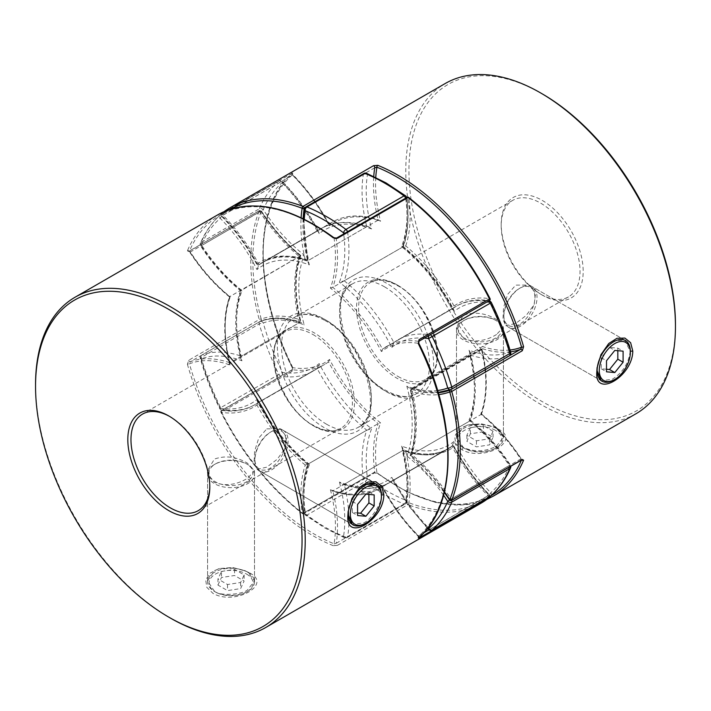 <?xml version="1.0" encoding="UTF-8"?>
<svg xmlns="http://www.w3.org/2000/svg" width="711" height="711" viewBox="0 0 711 711"><rect width="100%" height="100%" fill="white"/><g stroke="black" fill="none" stroke-linecap="round" stroke-linejoin="round"><path stroke-width="0.53" stroke-dasharray="3.56 2.67" d="M495.505 430.368A21.979 12.691 0 0 0 464.425 430.368A21.979 12.691 0 0 0 464.425 448.312L463.368 447.699A23.472 13.553 180 0 1 456.498 438.118A23.472 13.553 180 0 1 470.984 425.605A23.472 13.553 180 0 1 496.562 428.537A23.472 13.553 180 0 1 503.432 438.118A23.472 13.553 180 0 1 496.562 447.699A23.472 13.553 180 0 1 463.368 447.699L464.425 448.312A21.979 12.691 0 0 0 495.505 448.312A21.979 12.691 0 0 0 495.505 430.368M464.425 338.125A21.979 12.691 180 0 1 464.425 320.181A21.979 12.691 180 0 1 495.505 320.181L496.562 320.785A23.472 13.553 0 0 0 463.368 320.785A23.472 13.553 0 0 0 456.498 330.366A23.472 13.553 0 0 0 463.368 339.947A23.472 13.553 0 0 0 488.946 342.889A23.472 13.553 0 0 0 503.432 330.366A23.472 13.553 0 0 0 496.562 320.785L495.505 320.181A21.979 12.691 180 0 1 495.505 338.125A21.979 12.691 180 0 1 464.425 338.125M483.471 431.781L470.38 433.808L466.878 441.362L476.459 446.89L489.541 444.873L493.052 437.309L483.471 431.781L483.471 425.693L470.38 427.72L470.38 433.808M470.38 427.72L466.878 435.274L476.459 440.811L489.541 438.785L493.052 431.23L493.052 437.309M493.052 431.23L483.471 425.693M489.541 438.785L489.541 444.873M476.459 440.811L476.459 446.89M466.878 435.274L466.878 441.362M246.575 574.079A21.979 12.691 180 0 1 246.575 592.023A21.979 12.691 180 0 1 215.495 592.023L214.438 591.419A23.472 13.553 0 0 0 247.632 591.419A23.472 13.553 0 0 0 254.502 581.838A23.472 13.553 0 0 0 247.632 572.257A23.472 13.553 0 0 0 222.054 569.315A23.472 13.553 0 0 0 207.568 581.838A23.472 13.553 0 0 0 214.438 591.419L215.495 592.023A21.979 12.691 180 0 1 215.495 574.079A21.979 12.691 180 0 1 246.575 574.079M207.923 471.731A23.472 13.553 180 0 1 214.438 464.505A23.472 13.553 180 0 1 247.632 464.505L246.575 463.901A21.979 12.691 0 0 0 215.495 463.901A21.979 12.691 0 0 0 215.495 481.845A21.979 12.691 0 0 0 246.575 481.845A21.979 12.691 0 0 0 246.575 463.901L247.632 464.505A23.472 13.553 180 0 1 254.502 474.086A23.472 13.553 180 0 1 240.016 486.608A23.472 13.553 180 0 1 214.438 483.667A23.472 13.553 180 0 1 207.568 474.086A23.472 13.553 180 0 1 207.701 472.664M217.948 585.082L221.459 577.519L234.541 575.501L244.122 581.029L240.62 588.584L227.529 590.61L217.948 585.082L217.948 578.994L221.459 571.44L221.459 577.519M221.459 571.44L234.541 569.413L244.122 574.941L240.62 582.505L227.529 584.522L217.948 578.994M227.529 584.522L227.529 590.61M240.62 582.505L240.62 588.584M244.122 574.941L244.122 581.029M234.541 569.413L234.541 575.501M254.911 459.084A21.979 12.691 -60 0 1 270.447 432.164A21.979 12.691 -60 0 1 285.991 441.14A21.979 12.691 -60 0 1 270.447 468.06A21.979 12.691 -60 0 1 254.911 459.084L254.911 460.301A23.472 13.553 120 0 0 259.773 471.046A23.472 13.553 120 0 0 277.859 464.763A23.472 13.553 120 0 0 288.097 441.14A23.472 13.553 120 0 0 283.236 430.395A23.472 13.553 120 0 0 271.504 431.559A23.472 13.553 120 0 0 254.911 460.301M381.416 495.016A23.472 13.553 -60 0 1 364.814 523.758M368.902 494.412L368.902 491.843L360.601 491.097L352.309 501.424L352.309 512.489L357.571 512.96M352.309 512.489L357.571 515.528M352.309 501.424L357.571 504.463M360.601 491.097L365.872 494.145M368.902 491.843L374.173 494.883M613.744 380.038A23.472 13.553 120 0 0 630.337 351.296M503.832 315.373A21.979 12.691 120 0 0 519.377 324.34A21.979 12.691 120 0 0 534.921 297.42A21.979 12.691 120 0 0 519.377 288.453A21.979 12.691 120 0 0 503.832 315.373L503.832 316.591A23.472 13.553 -60 0 1 520.434 287.839A23.472 13.553 -60 0 1 532.166 286.684A23.472 13.553 -60 0 1 537.027 297.42A23.472 13.553 -60 0 1 526.78 321.043A23.472 13.553 -60 0 1 508.694 327.327A23.472 13.553 -60 0 1 503.832 316.591M606.501 369.24L601.23 368.769L601.23 357.704L609.531 347.386L617.823 348.123L623.094 351.163M617.823 348.123L617.823 350.692M609.531 347.386L614.802 350.425M601.23 357.704L606.501 360.744M601.23 368.769L606.501 371.809M259.773 471.046L352.3 524.469L363.428 522.958C370.111 521.039 383.176 501.859 381.238 494.918L375.772 483.818L283.236 430.395M214.438 591.223L207.568 580.94L214.438 570.649L219.566 568.533L232.55 567.502L244.415 570.453L247.632 572.053L254.502 580.94L247.632 589.819C242.62 594.645 219.477 596.36 214.438 591.223M249.028 572.666L245.526 570.933L232.159 567.68L218.473 568.836L209.905 573.279L205.71 580.06L206.839 587.375L213.051 593.436C235.403 606.048 273.522 584.015 249.028 572.666L247.632 572.053M300.069 255.373A128.593 74.246 -120 0 0 300.069 319.763L300.682 320.928L300.38 322.039A127.127 73.393 60 0 1 300.38 255.853L300.069 255.373L300.38 255.853A127.127 73.393 60 0 1 260.857 211.265L261.239 211.211A128.593 74.246 -120 0 0 300.069 255.373L300.38 255.853L229.849 296.576A127.127 73.393 -120 0 0 229.849 362.752A127.127 73.393 -120 0 0 190.335 361.712L189.419 363.819A1.466 0.48 -15.8 0 0 187.411 364.299L188.699 360.264L259.231 319.541A1.466 0.498 164.8 0 1 261.239 319.088A1.466 1.191 -110.7 0 1 260.857 320.99A127.127 73.393 60 0 1 300.38 322.039L229.849 362.752L229.555 363.872L230.177 365.054A125.66 72.549 60 0 1 230.177 297.047A125.66 72.549 60 0 1 189.419 251.214A189.215 109.245 60 0 1 334.081 238.292A125.66 72.549 60 0 1 330.428 288.097A125.66 72.549 60 0 1 381.434 351.545A125.66 72.549 60 0 1 418.539 343.351L418.557 341.324A127.127 73.393 -120 0 0 386.322 346.604A127.127 73.393 -120 0 0 382.465 349.119L456.853 305.89A127.127 73.393 60 0 1 489.079 300.602A1.466 1.093 98.4 0 0 489.763 298.673A128.593 74.246 -120 0 0 454.036 306.006L452.996 308.405L382.465 349.119L381.434 351.545M209.789 486.031A55.742 32.182 -120 0 0 209.798 485.133A55.742 32.182 -120 0 0 170.382 416.868L168.809 415.953L170.382 416.868A55.742 32.182 -120 0 0 169.6 416.424M208.91 476.628L214.438 482.449C225.529 486.36 236.585 484.946 247.632 478.219L254.502 470.806L247.632 463.288C236.541 456.666 225.476 455.253 214.438 459.057L207.576 470.3M266.785 428.84L280.401 428.76L286.577 436.847L285.244 448.348L277.201 459.253L266.785 467.163L256.929 469.402L254.04 463.199L254.618 451.263L258.724 438.092L266.785 428.84M418.815 343.297L418.539 343.351A189.215 109.245 60 0 1 418.539 536.245A125.66 72.549 60 0 1 381.434 485.204L382.465 486.431L452.996 445.717L454.036 446.908A128.593 74.246 -120 0 0 489.763 495.496A1.466 0.498 135.2 0 0 489.763 495.06A1.466 0.498 135.2 0 0 489.079 495.176A127.127 73.393 60 0 1 452.996 445.717A127.127 73.393 60 0 1 449.139 448.223A127.127 73.393 60 0 1 403.359 450.143A127.127 73.393 60 0 1 406.79 502.535L336.259 543.248A1.466 0.844 -120 0 0 337.458 545.319L333.201 545.666A1.466 0.969 -68.1 0 0 334.081 543.791L336.259 543.248A127.127 73.393 -120 0 0 332.828 490.866A127.127 73.393 -120 0 0 378.608 488.946A127.127 73.393 -120 0 0 382.465 486.431A127.127 73.393 -120 0 0 418.557 535.898L423.623 532.974M170.382 618.072A190.69 110.089 60 0 1 35.55 384.527M229.537 296.985C214.598 284.889 201.266 269.86 189.535 251.898L188.939 251.259A1.466 0.844 60 0 0 188.699 251.552L187.411 250.814A1.466 1.093 -157.2 0 1 189.419 251.214L190.335 251.987L189.419 251.214M359.384 487.675L351.661 498.722L348.186 511.28M404.283 450.134L403.359 450.143L332.828 490.866L331.904 490.874C349.821 496.989 365.392 496.349 378.608 488.946L449.139 448.223C436.696 455.289 421.739 455.92 404.283 450.134L405.75 451.227A128.593 74.246 -120 0 0 454.036 446.908M454.036 306.006A128.593 74.246 -120 0 0 405.75 245.935L403.359 246.655L332.828 287.377L330.428 288.097M453.085 308.343L452.996 308.405A127.127 73.393 60 0 1 456.853 305.89L453.085 308.343M490.03 298.611L489.763 298.673A189.215 109.245 60 0 0 408.852 198.022A1.466 0.693 -7.7 0 0 406.79 198.236A127.127 73.393 60 0 1 403.359 246.655A127.127 73.393 60 0 1 452.996 308.405M452.996 445.717L453.84 445.984C463.821 464.576 475.792 480.929 489.763 495.06A1.466 1.466 0 0 1 490.137 496.474M418.539 536.245L418.539 536.245A1.466 1.191 -130.9 0 1 418.592 537.818M336.552 238.069A1.466 0.844 -120 0 0 336.259 238.949L334.081 238.292A1.466 0.711 -53 0 0 333.93 237.723M337.458 545.319L407.99 504.606A1.466 0.844 -120 0 1 406.781 502.721A1.466 0.844 -120 0 1 406.79 502.535A1.466 0.978 -170.9 0 1 408.852 502.721A189.215 109.245 60 0 0 489.763 495.496A1.466 1.191 -129.4 0 1 489.648 497.229M418.272 538.129L418.13 536.281C403.848 521.883 391.681 505.174 381.62 486.155L382.465 486.431M381.434 485.204A125.66 72.549 60 0 1 330.428 489.763L331.904 490.874M188.699 251.552L259.231 210.829A1.466 0.844 60 0 1 259.462 210.536A1.466 0.844 60 0 1 260.199 210.607A1.466 0.844 60 0 1 260.857 211.265L190.335 251.987A127.127 73.393 -120 0 0 229.849 296.576L230.177 297.047M188.699 360.264A1.466 0.844 60 0 0 190.335 361.712L260.857 320.99A1.466 0.844 -120 0 1 259.231 319.541A190.69 110.089 -120 0 1 259.231 210.829A1.466 1.093 -158.4 0 1 261.239 211.211A189.215 109.245 60 0 0 261.239 319.088A128.593 74.246 -120 0 1 300.069 319.763M597.142 367.356L600.742 354.665L607.949 344.302L612.358 340.916L624.702 340.107L630.168 351.198C628.773 363.17 622.836 372.52 612.358 379.239L601.23 380.758L505.859 325.691L515.715 323.443L526.131 315.542L534.157 304.655L535.516 293.163L529.322 285.04L515.715 285.12L507.645 294.39L503.539 307.552L502.97 319.479L505.859 325.691M496.562 334.499C485.506 341.236 474.441 342.649 463.368 338.729L456.498 327.087L463.368 315.337C474.441 311.542 485.506 312.956 496.562 319.568L503.432 327.087L496.562 334.499M540.618 294.132A55.742 32.182 -120 0 0 568.48 296.896A55.742 32.182 -120 0 0 577.03 252.236A55.742 32.182 -120 0 0 540.618 203.115A55.742 32.182 -120 0 0 512.747 200.351A55.742 32.182 -120 0 0 501.202 225.867A55.742 32.182 -120 0 0 540.618 294.132L542.191 295.047A57.973 33.47 60 0 1 501.202 224.045A57.973 33.47 60 0 1 542.191 200.378A57.973 33.47 60 0 1 583.189 271.38A57.973 33.47 60 0 1 542.191 295.047L540.618 294.132M496.562 428.342L493.318 426.733L481.08 423.756L468.496 424.814L463.368 426.938L456.498 437.221L463.368 447.503C474.441 452.276 485.506 451.814 496.562 446.099L503.432 437.221L496.562 428.342M497.949 428.955C522.443 440.322 484.289 462.319 461.972 449.725L455.787 443.673L454.64 436.341L458.799 429.604L467.394 425.134L481.08 423.969L494.429 427.204L497.949 428.955M635.954 413.766A190.69 110.089 60 0 1 540.618 404.319A190.69 110.089 60 0 1 416.042 236.283A190.69 110.089 60 0 1 445.273 83.489M373.542 472.735L377.799 473.206A1.466 0.711 127 0 1 377.07 473.286L374.448 472.931A1.466 0.844 60 0 1 373.71 472.859A1.466 0.844 60 0 1 373.542 472.735L303.01 513.458A190.69 110.089 60 0 1 221.476 412.025L221.237 412.327A1.466 1.093 -81.6 0 1 221.921 410.398A127.127 73.393 -120 0 0 254.147 405.11A127.127 73.393 -120 0 0 258.004 402.595L324.678 364.396A127.127 73.393 60 0 1 292.443 369.676L292.461 367.649A125.66 72.549 -120 0 0 329.566 359.455A125.66 72.549 -120 0 0 380.572 422.903A125.66 72.549 -120 0 0 376.919 472.708A1.466 0.711 127 0 0 377.07 473.286L406.416 491.63L435.39 502.384L462.665 505.006L486.946 499.335M292.008 371.311L221.476 412.025A1.466 0.844 60 0 1 221.237 411.127A1.466 0.844 60 0 1 221.548 410.46L292.07 369.738L292.692 367.329L292.008 371.311A1.466 0.844 60 0 1 292.07 369.738A1.466 0.844 60 0 1 292.443 369.676L221.921 410.398A1.466 0.844 60 0 0 221.548 410.46A1.466 1.466 0 0 0 220.97 412.389C242.424 454.098 269.531 487.817 302.291 513.538A1.466 0.693 -52.3 0 1 302.148 512.978A128.593 74.246 60 0 1 305.25 465.065L307.641 464.345L378.172 423.623L380.572 422.903M224.081 211.656A190.69 110.089 60 0 0 221.476 213.682A1.466 0.844 -120 0 0 221.237 214.304A1.466 0.844 -120 0 0 221.921 215.824A1.466 0.498 -44.8 0 1 221.237 215.94A1.466 0.498 -44.8 0 1 221.237 215.504A1.466 1.191 50.6 0 1 221.476 213.682L292.692 172.942A1.466 1.191 49.1 0 0 292.541 173.049L292.541 173.049A1.466 1.191 49.1 0 0 292.461 174.755A189.215 109.245 -120 0 0 292.461 367.649L292.185 367.694C253.187 290.746 253.009 205.47 292.541 173.049L292.87 174.719C307.152 189.117 319.319 205.826 329.38 224.845L328.535 224.569L329.566 225.796A125.66 72.549 -120 0 0 292.461 174.755L292.461 174.755M542.191 93.843A188.451 108.801 -120 0 0 408.941 170.782A188.451 108.801 -120 0 0 542.191 401.582A188.451 108.801 -120 0 0 675.45 324.643M329.566 359.455L328.535 361.881A127.127 73.393 60 0 0 378.172 423.623A127.127 73.393 60 0 0 374.741 472.051A1.466 0.844 60 0 1 374.448 472.931L303.917 513.644A1.466 1.466 0 0 1 302.291 513.538A1.466 0.693 -52.3 0 0 303.01 513.458A1.466 0.844 -120 0 0 303.188 513.573A1.466 0.844 -120 0 0 303.917 513.644A1.466 0.844 -120 0 0 304.219 512.978A1.466 0.844 -120 0 0 304.21 512.764A1.466 0.693 172.3 0 1 302.148 512.978A189.215 109.245 -120 0 1 221.237 412.327A128.593 74.246 60 0 0 256.964 404.994L258.004 402.595A127.127 73.393 -120 0 0 307.641 464.345A127.127 73.393 -120 0 0 304.21 512.764L374.741 472.051L376.919 472.708A189.215 109.245 -120 0 0 491.141 495.674M328.535 361.881A127.127 73.393 60 0 1 324.678 364.396L258.004 402.595M304.388 209.043A2.933 1.955 -170.9 0 1 305.232 207.923L363.321 174.391A2.933 1.955 -170.9 0 1 367.436 174.773A187.748 108.401 60 0 1 386.615 184.238A187.748 108.401 60 0 1 405.794 196.911A124.194 71.704 60 0 1 401.644 246.299A124.194 71.704 60 0 1 454.036 311.48A124.194 71.704 60 0 1 490.794 302.664A187.748 108.401 60 0 1 509.974 352.087A124.194 71.704 60 0 1 469.056 350.203A124.194 71.704 60 0 1 469.056 420.059L470.362 420.192L469.74 421.01L411.66 454.551A127.127 73.393 60 0 1 451.138 499.069L450.143 499.735A1.466 0.844 -120 0 0 450.801 500.393A1.466 0.844 -120 0 0 451.538 500.464M410.274 455.449C416.317 437.549 416.406 416.059 410.54 390.988A1.466 0.542 -13.5 0 1 410.985 390.437A127.127 73.393 -120 0 1 410.62 455.147L410.931 455.627L410.62 455.147L481.151 414.424A127.127 73.393 60 0 1 520.665 459.013L450.143 499.735A127.127 73.393 -120 0 0 410.62 455.147L410.931 455.627A128.593 74.246 60 0 1 444.411 491.959M521.581 459.786L520.665 459.013L521.581 459.786A125.66 72.549 -120 0 0 480.823 413.953A125.66 72.549 -120 0 0 481.56 348.914A1.466 0.542 166.5 0 1 481.951 349.172A1.466 0.542 166.5 0 1 481.516 349.723L410.985 390.437A1.466 0.844 60 0 1 410.931 390.046A1.466 0.844 60 0 1 411.234 389.37A1.466 1.466 0 0 0 410.54 390.988A1.466 0.542 -13.5 0 0 410.931 391.237A128.593 74.246 60 0 1 410.931 455.627M480.823 413.953L481.151 414.424A127.127 73.393 60 0 0 481.516 349.723A1.466 0.844 60 0 1 481.765 348.657A1.466 0.844 60 0 1 482.28 348.63L411.749 389.344A1.466 1.004 108.2 0 0 410.931 391.237A128.593 74.246 60 0 0 438.776 394.569M230.266 209.31A189.215 109.245 -120 0 0 221.237 215.504A128.593 74.246 60 0 1 256.964 264.092L258.004 265.283L328.535 224.569A127.127 73.393 60 0 1 332.393 222.054A127.127 73.393 60 0 1 378.172 220.134L380.572 221.237A125.66 72.549 -120 0 0 329.566 225.796M256.964 264.092A128.593 74.246 60 0 1 305.25 259.773L307.641 260.857L378.172 220.134A127.127 73.393 60 0 1 373.746 176.461M224.054 211.665L221.352 213.771A1.466 1.466 0 0 0 221.237 215.94C235.208 230.071 247.179 246.424 257.16 265.016L258.004 265.283A127.127 73.393 -120 0 0 221.921 215.824L292.443 175.102A127.127 73.393 60 0 1 328.535 224.569M469.056 420.059A124.194 71.704 60 0 1 509.974 465.421A187.748 108.401 60 0 1 490.794 492.705A2.933 0.995 -44.8 0 1 487.995 495.727L429.915 529.268A2.933 0.995 -44.8 0 1 428.555 529.508M304.246 219.201A124.194 71.704 -120 0 0 309.356 264.883A124.194 71.704 -120 0 0 256.964 269.567A124.194 71.704 -120 0 0 220.206 218.295A187.748 108.401 -120 0 0 201.026 245.579A124.194 71.704 -120 0 0 241.944 290.941A124.194 71.704 -120 0 0 241.944 360.797A124.194 71.704 -120 0 0 201.026 358.913A187.748 108.401 -120 0 0 220.206 408.336L220.65 407.687A2.933 1.698 -120 0 0 222.276 409.536A2.933 1.698 -120 0 0 223.005 409.803L281.085 376.27A2.933 2.177 98.4 0 0 282.436 372.413A187.748 108.401 60 0 1 263.257 322.99A124.194 71.704 60 0 1 304.175 324.865A124.194 71.704 60 0 1 304.175 255.009A124.194 71.704 60 0 1 263.257 209.647A187.748 108.401 60 0 1 282.436 182.363A124.194 71.704 60 0 1 319.195 233.635A124.194 71.704 60 0 1 371.595 228.951A124.194 71.704 60 0 1 367.436 174.773A2.933 1.92 112.2 0 0 366.476 173.253M430.155 334.783A2.933 1.698 -120 0 0 429.915 334.73A2.933 2.177 98.4 0 0 429.248 335.308M363.899 173.431A2.933 1.698 60 0 0 363.321 174.391A127.127 73.393 -120 0 0 366.76 226.72A127.127 73.393 -120 0 0 320.981 228.64A127.127 73.393 -120 0 0 317.124 231.155A127.127 73.393 -120 0 0 281.085 181.732L223.005 215.273A2.933 0.995 -44.8 0 0 220.206 218.295A2.933 2.382 -131.5 0 1 220.33 214.9L220.33 214.9A2.933 2.382 -131.5 0 1 220.65 214.669L278.73 181.136A2.933 2.382 -131.5 0 1 282.436 182.363A2.933 0.995 -44.8 0 0 282.445 181.492A2.933 2.933 0 0 0 278.89 181.021A2.933 1.698 60 0 1 281.085 181.732A2.933 0.995 -44.8 0 1 282.445 181.492C296.709 195.943 308.832 212.687 318.812 231.715L319.195 233.635M469.056 350.203L470.327 352.594L469.74 354.833L411.66 388.366L409.785 388.384L406.825 386.135A124.194 71.704 -120 0 0 437.585 390.517M490.67 496.1A2.933 2.382 -131.5 0 0 490.794 492.705A124.194 71.704 60 0 1 454.036 441.433L451.956 446.312L393.876 479.845L392.188 479.285L391.805 477.365A124.194 71.704 -120 0 0 427.898 527.953M454.036 441.433A124.194 71.704 60 0 1 401.644 446.117L402.915 448.508L402.319 450.747L344.24 484.28L342.373 484.289L339.405 482.049A124.194 71.704 -120 0 0 391.805 477.365M257.346 401.439L256.964 399.52A124.194 71.704 -120 0 1 220.206 408.336A2.933 2.177 98.4 0 0 221.85 410.043A2.933 2.933 0 0 1 219.646 408.434C211.567 391.948 205.115 375.319 200.28 358.531A2.933 0.951 164 0 1 201.177 357.491A2.933 1.698 -120 0 1 201.026 356.522A2.933 1.698 -120 0 1 201.631 355.18A2.933 2.933 0 0 0 200.28 358.531A2.933 0.951 164 0 0 201.026 358.913A2.933 2.382 -110.6 0 1 201.782 355.109A2.933 1.698 -120 0 0 201.631 355.18L259.719 321.639A2.933 1.698 60 0 0 259.106 322.99A2.933 1.698 60 0 0 259.257 323.958A190.69 110.089 -120 0 0 278.73 374.155A2.933 1.698 60 0 0 280.365 376.003A2.933 1.698 60 0 0 281.085 376.27A127.127 73.393 -120 0 0 313.267 370.982L317.124 368.467A127.127 73.393 -120 0 0 366.76 430.208L308.681 463.75A127.127 73.393 60 0 1 259.044 401.999A127.127 73.393 60 0 1 255.187 404.515A127.127 73.393 60 0 1 223.005 409.803A2.933 2.177 98.4 0 1 221.85 410.043C234.381 411.865 245.491 410.025 255.187 404.515L313.267 370.982A127.127 73.393 -120 0 0 317.124 368.467L259.044 401.999L257.346 401.439C270.918 427.124 287.822 448.17 308.059 464.567L308.681 463.75A127.127 73.393 60 0 0 305.232 512.107A2.933 1.698 -120 0 0 306.983 515.084L365.063 481.551A190.69 110.089 -120 0 0 384.544 494.429A190.69 110.089 -120 0 0 404.017 504.037L345.937 537.578A190.69 110.089 60 0 1 326.456 527.962A190.69 110.089 60 0 1 306.983 515.084A2.933 1.431 126.7 0 1 305.526 515.235A2.933 1.431 126.7 0 1 305.206 514.089A2.933 1.386 172.3 0 1 304.379 513.28A2.933 1.386 172.3 0 1 305.232 512.107L363.321 478.574A2.933 1.386 172.3 0 1 367.436 478.156A124.194 71.704 60 0 1 371.595 428.769A124.194 71.704 60 0 1 319.195 363.588A124.194 71.704 60 0 1 282.436 372.413L220.65 407.687A190.69 110.089 60 0 1 201.177 357.491L259.257 323.958A2.933 0.951 164 0 1 263.257 322.99A2.933 2.382 -110.6 0 0 260.146 321.434L260.146 321.434A2.933 2.933 0 0 0 259.719 321.639A2.933 1.698 60 0 1 259.862 321.576A2.933 2.382 -110.6 0 1 260.146 321.434C272.411 316.955 286.098 317.346 301.215 322.616L304.175 324.865M318.812 231.715L317.124 231.155L259.044 264.688A127.127 73.393 60 0 0 223.005 215.273A2.933 1.698 -120 0 0 222.276 214.704A2.933 1.698 -120 0 0 220.81 214.553L278.89 181.021A2.933 1.698 60 0 0 278.73 181.136A190.69 110.089 -120 0 0 259.257 208.847A2.933 1.698 60 0 0 259.106 209.647A2.933 1.698 60 0 0 259.862 211.931A127.127 73.393 -120 0 0 299.34 256.449A127.127 73.393 -120 0 0 299.34 322.634L241.26 356.167A127.127 73.393 60 0 1 241.26 289.99A127.127 73.393 60 0 1 201.782 245.464L263.257 209.647A2.933 2.204 -156.7 0 0 259.257 208.847L201.177 242.38A190.69 110.089 60 0 1 220.65 214.669A2.933 1.698 -120 0 1 220.81 214.553A2.933 2.933 0 0 0 220.33 214.9C211.985 222.312 205.346 231.759 200.404 243.215A2.933 2.204 -156.7 0 1 201.177 242.38A2.933 1.698 -120 0 0 201.026 243.18A2.933 1.698 -120 0 0 201.782 245.464L200.644 245.979C212.376 263.861 225.707 278.801 240.638 290.808L299.34 256.449L304.175 255.009M371.595 228.951L368.627 226.711L366.76 226.72L308.681 260.253A127.127 73.393 60 0 1 305.232 207.923A2.933 1.698 -120 0 1 305.819 206.963M401.644 246.299L402.941 246.433L402.319 247.25L344.24 280.792L339.405 282.231A124.194 71.704 -120 0 0 343.706 233.946M454.036 311.48L453.654 309.561L451.956 309.001L397.733 340.018A127.127 73.393 60 0 1 429.915 334.73L487.995 301.197A127.127 73.393 -120 0 0 455.813 306.485A127.127 73.393 -120 0 0 451.956 309.001A127.127 73.393 -120 0 0 402.319 247.25A127.127 73.393 -120 0 0 405.768 198.893L347.679 232.426A2.933 1.386 172.3 0 1 345.208 233.075M309.356 264.883L308.085 262.492L308.681 260.253A127.127 73.393 60 0 0 262.901 262.172L259.044 264.688A127.127 73.393 60 0 1 262.901 262.172L320.981 228.64C334.588 221.068 350.47 220.419 368.627 226.711M405.474 195.765A2.933 1.431 126.7 0 1 405.794 196.911A2.933 1.386 172.3 0 1 406.621 197.72A2.933 1.386 172.3 0 1 405.768 198.893A2.933 1.698 60 0 0 405.608 198.209M256.964 269.567L259.044 264.688M347.519 231.742A2.933 1.698 -120 0 1 347.679 232.426A127.127 73.393 60 0 1 344.24 280.792A127.127 73.393 60 0 1 393.876 342.533L391.805 347.412A124.194 71.704 -120 0 0 339.405 282.231M491.354 302.566L490.794 302.664A2.933 2.177 98.4 0 0 489.15 300.957C476.619 299.135 465.509 300.975 455.813 306.485L397.733 340.018A127.127 73.393 60 0 0 393.876 342.533M488.759 300.949A2.933 2.177 98.4 0 0 487.995 301.197A2.933 1.698 60 0 1 488.235 301.251M201.026 245.579A2.933 2.204 -156.7 0 1 200.404 243.215A2.933 2.933 0 0 0 200.644 245.979L201.026 245.579M510.596 467.785A2.933 2.204 -156.7 0 0 509.974 465.421L509.218 465.536A127.127 73.393 -120 0 0 469.74 421.01A127.127 73.393 -120 0 0 469.74 354.833A127.127 73.393 -120 0 0 509.218 355.891A2.933 2.382 -110.6 0 0 509.974 352.087A2.933 0.951 164 0 1 510.72 352.469M241.944 290.941L240.638 290.808M241.944 360.797L240.674 358.406L241.26 356.167A127.127 73.393 60 0 0 201.782 355.109L259.862 321.576A127.127 73.393 -120 0 1 299.34 322.634L301.215 322.616M451.414 389.264L451.138 389.424A127.127 73.393 60 0 1 411.66 388.366A127.127 73.393 60 0 1 411.66 454.551L406.825 455.991A124.194 71.704 -120 0 0 406.825 386.135M317.124 368.467L319.195 363.588M401.644 446.117A124.194 71.704 60 0 1 405.794 500.295A187.748 108.401 60 0 1 367.436 478.156A2.933 1.431 126.7 0 1 365.063 481.551A2.933 1.698 60 0 1 363.321 478.574A127.127 73.393 -120 0 1 366.76 430.208L371.595 428.769M256.964 399.52A124.194 71.704 -120 0 0 309.356 464.701L308.059 464.567M432.11 529.979A2.933 1.698 -120 0 1 430.635 529.837A2.933 1.698 -120 0 1 429.915 529.268A127.127 73.393 60 0 1 393.876 479.845A127.127 73.393 60 0 1 390.019 482.36A127.127 73.393 60 0 1 344.24 484.28A127.127 73.393 60 0 1 347.679 536.609L405.768 503.077A2.933 1.698 -120 0 1 405.181 504.037A2.933 1.698 -120 0 1 404.017 504.037A2.933 1.92 112.2 0 0 405.794 500.295A2.933 1.955 -170.9 0 1 406.612 501.957A2.933 1.955 -170.9 0 1 405.768 503.077A127.127 73.393 -120 0 0 402.319 450.747A127.127 73.393 -120 0 0 448.099 448.828L451.956 446.312A127.127 73.393 -120 0 0 487.995 495.727A2.933 1.698 60 0 0 488.724 496.296A2.933 1.698 60 0 0 490.003 496.527M309.356 464.701A124.194 71.704 -120 0 0 305.206 514.089A187.748 108.401 -120 0 0 324.385 526.762A187.748 108.401 -120 0 0 343.564 536.227A2.933 1.955 -170.9 0 0 347.679 536.609A2.933 1.698 60 0 1 347.101 537.569L405.181 504.037A2.933 2.933 0 0 0 406.612 501.957L406.612 501.957C409.109 485.835 407.874 468.016 402.915 448.508M312.973 334.543A55.742 32.182 60 0 1 349.385 383.656A55.742 32.182 60 0 1 340.845 428.324A55.742 32.182 60 0 1 312.973 425.56A55.742 32.182 60 0 1 276.561 376.448A55.742 32.182 60 0 1 285.102 331.779A55.742 32.182 60 0 1 312.973 334.543M314.013 426.165A57.209 33.026 -120 0 0 354.46 402.808A57.209 33.026 -120 0 0 314.013 332.748A57.209 33.026 -120 0 0 273.557 356.095A57.209 33.026 -120 0 0 314.013 426.165M330.428 489.763A125.66 72.549 60 0 1 334.081 543.791A189.215 109.245 60 0 1 314.013 533.952A189.215 109.245 60 0 1 189.419 363.819A125.66 72.549 60 0 1 230.177 365.054M187.411 364.299A190.69 110.089 -120 0 0 312.973 535.747A190.69 110.089 -120 0 0 333.201 545.666M300.691 255.436C286.08 243.455 272.988 228.64 261.426 211.007A1.466 1.466 0 0 0 259.462 210.536L188.939 251.259A1.466 0.844 60 0 1 189.668 251.33A1.466 0.844 60 0 1 190.335 251.987M407.083 197.356A1.466 0.844 -120 0 0 406.781 198.022A1.466 0.844 -120 0 0 406.79 198.236L336.259 238.949A127.127 73.393 -120 0 1 332.828 287.377A127.127 73.393 -120 0 1 382.465 349.119M405.75 451.227A128.593 74.246 -120 0 1 408.852 502.721A1.466 0.978 -69.1 0 1 407.99 504.606A190.69 110.089 -120 0 0 480.92 503.272M217.628 214.909A190.69 110.089 -120 0 0 187.411 250.814M429 529.873L489.079 495.176A1.466 0.844 60 0 1 489.763 496.696M489.079 300.602L418.557 341.324A1.466 0.844 -120 0 0 418.895 341.28M405.75 245.935A128.593 74.246 -120 0 0 408.852 198.022A1.466 0.693 -52.3 0 0 408.709 197.462M419.223 537.285A1.466 0.844 -120 0 0 418.557 535.898M398.027 376.457A55.742 32.182 -120 0 0 425.898 379.221A55.742 32.182 -120 0 0 434.439 334.552A55.742 32.182 -120 0 0 398.027 285.44A55.742 32.182 -120 0 0 370.155 282.676A55.742 32.182 -120 0 0 361.615 327.344A55.742 32.182 -120 0 0 398.027 376.457M396.987 284.835A57.209 33.026 60 0 1 437.443 354.905A57.209 33.026 60 0 1 396.987 378.252A57.209 33.026 60 0 1 356.54 308.192A57.209 33.026 60 0 1 396.987 284.835M463.368 447.503L461.972 449.725M493.372 496.091A190.69 110.089 60 0 1 398.027 486.644A190.69 110.089 60 0 1 377.799 473.206M292.692 367.329A190.69 110.089 60 0 1 292.692 172.942M375.764 177.43A125.66 72.549 -120 0 0 380.572 221.237M510 350.016A125.66 72.549 -120 0 1 483.098 346.728A2.933 1.698 -120 0 0 481.56 348.914M305.25 465.065A128.593 74.246 60 0 1 256.964 404.994M481.463 414.015C496.402 426.111 509.734 441.14 521.465 459.102L522.061 459.741A1.466 0.844 60 0 1 521.332 459.67A1.466 0.844 60 0 1 520.665 459.013M481.498 414.131C487.702 395.929 487.853 374.279 481.951 349.172L481.916 348.506L411.234 389.37A1.466 0.844 60 0 1 411.749 389.344A127.127 73.393 -120 0 0 438.252 392.748M510.534 351.829A127.127 73.393 60 0 1 482.28 348.63A1.466 1.004 -71.8 0 0 483.098 346.728M451.112 389.45L509.529 355.722M292.008 172.96A1.466 0.844 -120 0 0 292.443 175.102M303.126 218.65A127.127 73.393 -120 0 0 307.641 260.857A127.127 73.393 -120 0 0 261.861 262.777A127.127 73.393 -120 0 0 258.004 265.283M374.741 167.752L304.21 208.465M305.25 259.773A128.593 74.246 60 0 1 301.109 217.69M324.385 319.168A66.496 38.394 60 0 1 371.4 400.613A66.496 38.394 60 0 1 324.385 427.755A66.496 38.394 60 0 1 277.361 346.319A66.496 38.394 60 0 1 324.385 319.168M326.456 424.165A63.563 36.696 -120 0 0 358.237 427.311A63.563 36.696 -120 0 0 367.978 376.377A63.563 36.696 -120 0 0 326.456 320.368A63.563 36.696 -120 0 0 294.674 317.222A63.563 36.696 -120 0 0 284.933 368.156A63.563 36.696 -120 0 0 326.456 424.165M386.615 391.832A66.496 38.394 -120 0 0 433.639 364.681A66.496 38.394 -120 0 0 386.615 283.245A66.496 38.394 -120 0 0 339.6 310.387A66.496 38.394 -120 0 0 386.615 391.832M384.544 286.835A63.563 36.696 60 0 1 426.067 342.844A63.563 36.696 60 0 1 416.326 393.778A63.563 36.696 60 0 1 384.544 390.632A63.563 36.696 60 0 1 343.022 334.623A63.563 36.696 60 0 1 352.763 283.689A63.563 36.696 60 0 1 384.544 286.835M451.734 500.348A2.933 1.698 -120 0 0 451.138 499.069L509.218 465.536A2.933 1.698 60 0 1 509.814 466.816M342.373 484.289C360.53 490.581 376.412 489.932 390.019 482.36L448.099 448.828A127.127 73.393 -120 0 0 451.956 446.312M443.584 495.22A124.194 71.704 -120 0 0 406.825 455.991M424.378 338.116A124.194 71.704 -120 0 0 391.805 347.412M307.987 464.345C303.108 478.334 301.899 494.643 304.379 513.28A2.933 2.933 0 0 0 305.526 515.235L324.989 528.104L344.524 537.747A2.933 1.92 112.2 0 1 343.564 536.227A124.194 71.704 -120 0 0 339.405 482.049M344.524 537.747A2.933 1.92 112.2 0 0 345.937 537.578A2.933 1.698 60 0 0 347.101 537.569A2.933 2.933 0 0 1 344.524 537.747M464.425 320.181L463.368 320.785M456.498 438.118L456.498 330.366M503.432 438.118L503.432 330.366M495.505 448.312L496.562 447.699M246.575 592.023L247.632 591.419M254.502 581.838L254.502 474.086M207.568 581.838L207.568 474.086M215.495 463.901L214.438 464.505M270.447 432.164L271.504 431.559M602.013 381.203L508.694 327.327M625.476 340.551L532.166 286.684M519.377 288.453L520.434 287.839M245.517 570.933L244.415 570.462M218.473 568.844L219.566 568.533M198.253 510.649L340.845 428.324C333.566 432.404 324.527 431.461 313.711 425.489C279.574 408.15 260.741 342.089 285.102 331.779L142.52 414.104M254.502 580.94L254.502 470.806M375.772 483.818L280.401 428.76M352.309 524.469L256.929 469.402M207.568 580.94L207.568 470.806M359.037 488.004L359.855 487.222M348.283 510.471L348.132 511.662M209.798 485.133L209.798 486.955M300.726 255.551C294.603 273.699 294.594 295.492 300.682 320.928M229.555 363.872C223.147 337.956 223.13 315.622 229.502 296.869M608.776 343.502L607.949 344.302M597.062 367.969L597.213 366.778M624.702 340.107L529.322 285.04M512.747 200.351L370.155 282.676C377.434 278.596 386.473 279.539 397.289 285.511C431.426 302.85 450.259 368.911 425.898 379.221L568.48 296.896M503.432 437.221L503.432 327.087M456.498 437.221L456.498 327.087M493.318 426.733L494.429 427.204M468.496 424.814L467.394 425.134M501.202 225.867L501.202 224.045M444.322 492.314L410.309 455.564M306.717 260.866C289.261 255.08 274.304 255.711 261.861 262.777L332.393 222.054C345.608 214.651 361.179 214.011 379.096 220.126M324.989 320.51C364.121 340.214 385.433 416.353 358.237 427.311L416.326 393.778C408.39 398.311 398.284 397.209 386.011 390.49C346.879 370.786 325.567 294.647 352.763 283.689L294.674 317.222C302.61 312.689 312.716 313.791 324.989 320.51M303.33 218.757L308.085 262.492M403.013 246.655C407.892 232.666 409.101 216.357 406.621 197.72A2.933 2.933 0 0 0 406.612 197.622M402.941 246.433C423.178 262.83 440.082 283.876 453.654 309.561M240.576 290.586C234.061 309.649 234.097 332.25 240.674 358.406M438.163 392.436L409.785 388.384M470.327 352.594C476.903 378.75 476.939 401.351 470.424 420.414M470.362 420.192C485.293 432.199 498.624 447.139 510.356 465.021A2.933 2.933 0 0 1 510.809 466.238M427.515 528.442L408.31 505.485L392.188 479.285"/><path stroke-width="1.07" d="M207.701 472.664A23.472 13.553 180 0 1 207.923 471.731M381.416 496.234A21.979 12.691 120 0 0 365.872 487.257A21.979 12.691 120 0 0 350.327 514.177A21.979 12.691 120 0 0 365.872 523.154A21.979 12.691 120 0 0 381.416 496.234L381.416 495.016A23.472 13.553 -60 0 0 376.554 484.271L375.772 483.818L363.428 484.635L359.384 487.675M365.872 523.154L364.814 523.758A23.472 13.553 -60 0 1 353.083 524.922A23.472 13.553 -60 0 1 348.221 514.177A23.472 13.553 -60 0 1 358.468 490.563A23.472 13.553 -60 0 1 376.554 484.271M357.571 515.528L365.872 516.266L374.173 505.948L374.173 494.883L365.872 494.145L357.571 504.463L357.571 515.528M357.571 512.96L360.601 513.226L365.872 516.266M360.601 513.226L368.902 502.908L368.902 494.412M368.902 502.908L374.173 505.948M630.337 352.514A21.979 12.691 -60 0 1 614.802 379.434A21.979 12.691 -60 0 1 599.257 370.458A21.979 12.691 -60 0 1 614.802 343.546A21.979 12.691 -60 0 1 630.337 352.514L630.337 351.296A23.472 13.553 120 0 0 625.476 340.551A23.472 13.553 120 0 0 607.398 346.844A23.472 13.553 120 0 0 597.151 370.458A23.472 13.553 120 0 0 602.013 381.203A23.472 13.553 120 0 0 613.744 380.038L614.802 379.434M623.094 362.228L614.802 372.555L606.501 371.809L606.501 360.744L614.802 350.425L623.094 351.163L623.094 362.228L617.823 359.188L609.531 369.507L614.802 372.555M617.823 350.692L617.823 359.188M609.531 369.507L606.501 369.24M348.186 511.28L348.052 514.08L352.3 524.469L353.083 524.922M383.86 494.82C383.62 520.443 345.475 542.493 347.883 515.591L348.132 511.671L351.998 498.482L359.846 487.213L367.978 482.014L375.941 481.774L381.7 486.413L383.86 494.82L381.238 494.918M168.809 510.622A57.973 33.47 60 0 1 127.811 439.62A57.973 33.47 60 0 1 168.809 415.953L168.809 415.953A57.973 33.47 60 0 1 209.798 486.955A57.973 33.47 60 0 1 168.809 510.622M169.6 416.424A55.742 32.182 -120 0 0 142.52 414.104A55.742 32.182 -120 0 0 133.97 458.764A55.742 32.182 -120 0 0 170.382 507.885A55.742 32.182 -120 0 0 198.253 510.649A55.742 32.182 -120 0 0 209.789 486.031M170.382 618.072L168.8 617.157A188.451 108.801 -120 0 0 168.809 617.157A188.451 108.801 -120 0 0 302.059 540.218A188.451 108.801 -120 0 0 168.809 309.418A188.451 108.801 -120 0 0 35.55 386.357A188.451 108.801 -120 0 0 168.8 617.157L170.382 618.072A190.69 110.089 60 0 0 265.727 627.511L480.92 503.272A190.69 110.089 -120 0 0 489.523 497.318L418.992 538.04A1.466 0.844 -120 0 0 419.223 537.285M35.55 386.357L35.55 384.527A190.69 110.089 60 0 1 75.046 297.234A190.69 110.089 60 0 1 170.382 306.681A190.69 110.089 60 0 1 294.958 474.717A190.69 110.089 60 0 1 265.727 627.511M207.576 470.3L208.91 476.628M418.592 537.818A1.466 1.191 -130.9 0 1 418.308 538.058L418.992 538.04M489.079 300.602A1.466 0.844 -120 0 0 489.452 300.54L418.93 341.262A1.466 0.844 -120 0 0 418.921 341.262A1.466 0.844 -120 0 0 418.992 339.689L418.308 343.671L418.815 343.306C457.813 420.254 457.991 505.53 418.459 537.951L418.335 538.049M336.552 238.069L333.93 237.714A1.466 0.711 -53 0 0 333.201 237.794L337.458 238.265A1.466 0.844 -120 0 0 337.29 238.141A1.466 0.844 -120 0 0 336.552 238.069L407.083 197.356A1.466 0.844 -120 0 1 407.812 197.427A1.466 0.844 -120 0 1 407.99 197.542L337.458 238.265M418.992 339.689L490.03 298.611C468.576 256.902 441.469 223.183 408.709 197.462A1.466 1.466 0 0 0 407.083 197.356M418.815 343.297L418.921 341.262M490.137 496.474A1.466 1.466 0 0 1 489.648 497.229A1.466 1.191 -129.4 0 1 489.523 497.318A1.466 0.844 60 0 0 489.763 496.696L489.763 496.696M333.201 237.794A190.69 110.089 -120 0 0 312.973 224.356A190.69 110.089 -120 0 0 217.628 214.909C250.619 197.774 289.377 205.372 333.93 237.714A1.466 0.711 -53 0 1 333.93 237.723M632.79 351.101L630.639 342.711L624.862 338.063L616.944 338.294L608.776 343.502L600.928 354.78L597.062 367.969L596.813 371.871C594.396 398.755 632.523 376.759 632.79 351.101L630.168 351.198M601.23 380.758L596.982 370.36L597.142 367.356M224.081 211.656A190.69 110.089 60 0 1 230.08 207.728L445.273 83.489A190.69 110.089 60 0 1 540.618 92.928L540.618 92.928A190.69 110.089 60 0 1 675.45 326.473A190.69 110.089 60 0 1 635.954 413.766L493.372 496.091A190.69 110.089 60 0 0 523.589 460.186L522.301 459.448A1.466 0.844 60 0 1 522.061 459.741L451.538 500.464A1.466 0.844 -120 0 0 451.769 500.171L522.301 459.448M509.529 355.722L520.665 349.288A1.466 0.844 60 0 1 522.301 350.736L523.589 346.701A1.466 0.48 -15.8 0 1 521.581 347.181L520.665 349.288A127.127 73.393 60 0 1 510.534 351.829M373.746 176.461A127.127 73.393 60 0 1 374.741 167.752L376.919 167.209A1.466 0.969 -68.1 0 1 377.799 165.334L373.542 165.681L303.01 206.394A1.466 0.978 110.9 0 0 302.148 208.279A1.466 0.978 9.1 0 0 304.21 208.465A127.127 73.393 -120 0 0 303.126 218.65M542.191 93.843L540.618 92.928L542.2 93.843A188.451 108.801 -120 0 0 542.191 93.843A188.451 108.801 -120 0 1 675.45 324.643L675.45 326.473M521.741 459.928A1.466 1.093 22.8 0 0 523.589 460.186M444.411 491.959A128.593 74.246 60 0 1 449.761 499.789L447.743 501.353A124.194 71.704 -120 0 0 443.584 495.22M438.252 392.748A127.127 73.393 -120 0 0 450.143 390.01A1.466 1.191 69.3 0 0 449.761 391.912A189.215 109.245 -120 0 1 449.761 499.789A1.466 1.093 21.6 0 0 451.769 500.171A190.69 110.089 60 0 0 451.769 391.459A1.466 0.498 -15.2 0 1 449.761 391.912A128.593 74.246 60 0 1 438.776 394.569M432.11 529.979A2.933 1.698 -120 0 0 432.27 529.864L490.35 496.331A190.69 110.089 -120 0 0 509.823 468.62A2.933 2.204 -156.7 0 0 510.596 467.785C505.654 479.241 499.015 488.688 490.67 496.1L490.67 496.1A2.933 2.382 -131.5 0 1 490.35 496.331A2.933 1.698 60 0 1 490.19 496.447L432.11 529.979A2.933 2.933 0 0 1 428.555 529.508A2.933 0.995 -44.8 0 1 428.564 528.637A187.748 108.401 -120 0 0 447.743 501.353A2.933 2.204 -156.7 0 0 451.743 502.153A190.69 110.089 60 0 1 432.27 529.864A2.933 2.382 -131.5 0 1 428.564 528.637A124.194 71.704 -120 0 1 427.898 527.953M429.248 335.308A2.933 2.177 98.4 0 0 428.564 338.587A124.194 71.704 -120 0 0 424.378 338.116M345.208 233.075A2.933 1.386 172.3 0 1 343.564 232.844A187.748 108.401 -120 0 0 305.206 210.705A2.933 1.955 -170.9 0 1 304.388 209.043L303.33 218.757M489.15 300.957A2.933 2.933 0 0 1 491.354 302.566L428.564 338.587A187.748 108.401 -120 0 1 447.743 388.01A2.933 0.951 164 0 0 451.743 387.042L509.823 353.509A190.69 110.089 -120 0 0 490.35 303.313A2.933 1.698 60 0 0 488.235 301.251M491.354 302.566C499.433 319.052 505.885 335.681 510.72 352.469A2.933 0.951 164 0 1 509.823 353.509A2.933 1.698 60 0 1 509.974 354.478A2.933 1.698 60 0 1 509.369 355.82A2.933 1.698 60 0 1 509.218 355.891L451.414 389.264M510.72 352.469A2.933 2.933 0 0 1 509.369 355.82L451.281 389.361A2.933 1.698 -120 0 1 451.138 389.424A2.933 2.382 -110.6 0 1 450.854 389.566L450.854 389.566A2.933 2.382 -110.6 0 1 447.743 388.01A124.194 71.704 -120 0 1 437.585 390.517M348.052 514.08L347.883 515.591M418.308 538.058A190.69 110.089 -120 0 0 418.308 343.671M490.03 298.611A1.466 1.466 0 0 1 489.452 300.54A1.466 0.844 -120 0 0 489.763 299.873A1.466 0.844 -120 0 0 489.523 298.976A190.69 110.089 -120 0 0 407.99 197.542A1.466 0.693 -52.3 0 1 408.709 197.462M423.623 532.974L429 529.873M596.982 370.36L596.813 371.871M377.799 165.334A190.69 110.089 60 0 1 398.027 175.253A190.69 110.089 60 0 1 523.589 346.701M522.301 350.736L451.769 391.459A1.466 0.844 60 0 0 450.801 390.117A1.466 0.844 60 0 0 450.143 390.01L451.112 389.45M224.054 211.665L230.08 207.728A190.69 110.089 60 0 1 303.01 206.394A1.466 0.844 60 0 1 303.188 206.483A1.466 0.844 60 0 1 304.219 208.279A1.466 0.844 60 0 1 304.21 208.465M510 350.016A125.66 72.549 -120 0 0 521.581 347.181A189.215 109.245 -120 0 0 396.987 177.048A189.215 109.245 -120 0 0 376.919 167.209A125.66 72.549 -120 0 0 375.764 177.43M491.141 495.674A189.215 109.245 -120 0 0 521.456 460.097M301.109 217.69A128.593 74.246 60 0 1 302.148 208.279A189.215 109.245 -120 0 0 230.266 209.31M374.741 167.752A1.466 0.844 -120 0 0 373.542 165.681M438.163 392.436L450.854 389.566A2.933 2.933 0 0 0 451.281 389.361A2.933 1.698 -120 0 0 451.894 388.01A2.933 1.698 -120 0 0 451.743 387.042A190.69 110.089 60 0 0 432.27 336.845A2.933 1.698 -120 0 0 430.635 334.997A2.933 1.698 -120 0 0 430.155 334.783M384.544 183.038A190.69 110.089 -120 0 0 365.063 173.422L306.983 206.963A190.69 110.089 60 0 1 345.937 229.449L404.017 195.916A190.69 110.089 -120 0 0 384.544 183.038M406.612 197.622A2.933 2.933 0 0 0 405.474 195.765L386.011 182.896L366.476 173.253A2.933 1.92 112.2 0 0 365.063 173.422A2.933 1.698 60 0 0 363.899 173.431L305.819 206.963A2.933 2.933 0 0 0 304.388 209.043M509.814 466.816A2.933 1.698 60 0 1 509.974 467.82A2.933 1.698 60 0 1 509.823 468.62L451.743 502.153A2.933 1.698 -120 0 0 451.894 501.353A2.933 1.698 -120 0 0 451.734 500.348M343.706 233.946A124.194 71.704 -120 0 0 343.564 232.844A2.933 1.431 126.7 0 1 345.937 229.449A2.933 1.698 -120 0 1 347.519 231.742M305.819 206.963A2.933 1.698 -120 0 1 306.983 206.963A2.933 1.92 112.2 0 0 305.206 210.705A124.194 71.704 -120 0 0 304.246 219.201M405.474 195.765A2.933 1.431 126.7 0 0 404.017 195.916A2.933 1.698 60 0 1 405.608 198.209M490.67 496.1A2.933 2.933 0 0 1 490.19 496.447A2.933 1.698 60 0 1 490.003 496.527M75.046 297.234L217.628 214.909M359.037 488.004L359.855 487.222M489.648 497.229L480.92 503.272M486.946 499.335L493.372 496.091M444.322 492.314L449.574 499.993A1.466 1.466 0 0 0 451.538 500.464M366.476 173.253A2.933 2.933 0 0 0 363.899 173.431M510.596 467.785A2.933 2.933 0 0 0 510.809 466.238M428.555 529.508L427.515 528.442"/></g></svg>

